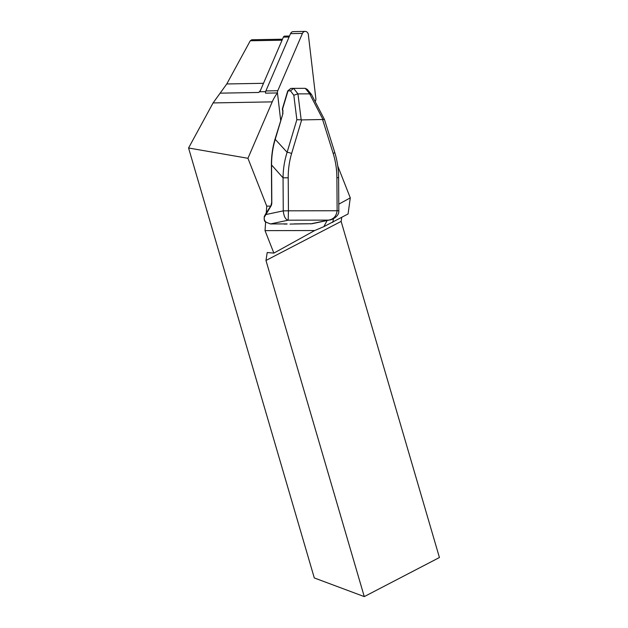 <?xml version="1.0" encoding="UTF-8"?>
<svg xmlns="http://www.w3.org/2000/svg" width="628" height="628" viewBox="0 0 628 628"><rect width="100%" height="100%" fill="white"/><g stroke="black" fill="none" stroke-linecap="round" stroke-linejoin="round"><path stroke-width="0.94" d="M265.636 91.657L259.395 91.774A39.713 33.37 89 0 0 258.807 92.465A37.382 31.408 89 0 0 260.518 90.236L259.859 91.767M270.378 223.937A0.934 0.51 -90.1 0 0 270.44 223.945L283.511 223.921M265.636 221.935L265.032 230.633L314.691 230.539L273.863 253.108L267.206 252.519L265.974 260.479L364.264 596.6L314.298 577.948L188.573 147.996L213.088 102.929L226.771 83.964L250.274 40.773L251.75 39.76L282.474 39.211M327.11 220.522L323.86 226.653L314.691 230.539M270.621 206.117L266.735 206.125L266.256 213.01M323.86 226.653L348.085 213.952L350.283 197.859L337.762 165.996M341.75 217.445L341.137 221.401L265.974 260.479M364.264 596.6L439.427 557.523L341.137 221.401M277.466 92.975A39.713 33.37 89 0 0 272.23 101.869L247.942 158.287L266.735 206.125M247.942 158.287L188.573 147.996M273.863 253.108L265.032 230.633M338.782 204.186L350.283 197.859M307.28 89.38L305.263 88.336L293.614 88.36L297.947 93.878L301.173 119.838L301.66 119.909L291.612 153.507C289.312 161.27 288.181 169.356 288.221 177.787L288.44 210.82L338.83 210.741C339.238 217.367 330.116 220.263 330.202 219.879L328.42 220.114C333.476 219.376 336.373 216.252 337.118 210.733L336.898 177.693C336.828 169.27 335.588 161.176 333.185 153.428A3.737 0.667 -17.4 0 0 334.724 152.353L324.464 119.54M301.66 119.909L324.441 119.469L311.512 94.545M291.612 153.507A3.737 0.722 -163.4 0 0 287.114 152.29L296.863 119.689L293.818 95.244L290.497 90.848L287.734 90.927L290.858 88.391L288.009 90.879L282.647 108.825L282.922 113.613L275.307 139.078C272.803 147.352 271.563 155.98 271.563 164.968L271.814 202.538A4.671 2.536 89.9 0 1 270.927 206.133L264.435 216.974C263.839 218.819 264.372 220.554 266.036 222.163L270.495 223.937L287.082 223.906M301.173 119.838L296.863 119.689M311.48 94.49L309.824 93.855L305.263 88.336M297.947 93.878L309.824 93.855M297.79 93.87L293.818 95.244M293.614 88.36L290.497 90.848M293.033 224.015L312.006 223.725L330.179 219.879M264.435 216.974A0.934 0.659 -155.4 0 1 264.333 216.362L265.558 214.117A0.934 0.597 32.3 0 0 265.566 214.619L283.267 210.867L288.44 210.82L288.181 220.192C285.552 219.627 283.911 216.519 283.267 210.867L283.047 177.826C283.157 168.963 284.508 160.454 287.114 152.29L275.025 139.126M288.221 177.787L283.047 177.826L271.563 164.968M337.118 210.733L338.822 210.741M336.898 177.693L338.61 177.7C338.547 168.995 337.252 160.54 334.724 152.353M265.558 214.117L270.927 205.631L271.665 202.546L271.414 164.968C271.359 156.089 272.56 147.478 275.025 139.118L282.922 113.613M282.639 113.66L282.804 111.446A0.934 0.534 -12.1 0 1 283.102 110.936M287.734 90.927L282.372 108.872A0.934 0.934 0 0 0 282.349 109.335A0.934 0.534 -12.1 0 1 282.647 108.825L282.459 108.989M289.5 36.032L284.735 36.118A1.868 1.57 89 0 0 283.377 37.123L260.518 90.236M315.193 101.65L315.539 100.849A3.737 3.14 89 0 0 315.853 98.635L308.348 34.642A3.737 3.14 89 0 0 305.177 31.4L293.268 31.612A3.737 3.14 89 0 0 290.536 33.629L265.872 90.942A3.737 3.14 89 0 0 265.558 93.156L277.466 92.944L280.669 120.262M305.177 31.4A3.737 3.14 89 0 0 302.445 33.417L277.78 90.722A3.737 3.14 89 0 0 277.466 92.944M282.05 40.2L250.274 40.773M263.501 83.304L226.771 83.964M258.807 92.465L220.138 93.156M272.23 101.869L213.088 102.929M333.492 218.701L332.738 222.422M333.185 153.428L322.69 119.87M323.13 119.799L309.667 93.855M290.89 88.391L293.739 88.352M310.625 223.858A0.934 0.51 89.9 0 0 310.679 223.866A0.934 0.51 89.9 0 0 310.742 223.858L328.42 220.114L288.181 220.192L270.495 223.937A0.934 0.51 -90.1 0 1 270.44 223.945L265.832 222.116C264.419 221.668 263.925 219.753 264.333 216.362M288.44 210.82L283.267 210.867M270.927 205.631A0.934 0.597 32.3 0 0 270.927 206.133M287.114 224.023L284.131 224.078M293.001 224.015L290.026 224.07M289.076 37.021L283.377 37.123M302.445 33.417L290.536 33.629M277.78 90.722L265.872 90.942M307.327 89.435L311.331 94.271M290.858 88.391L293.778 88.352M312.006 223.725L294.171 223.898M338.83 210.741L338.61 177.7M282.349 109.335L282.804 111.446"/></g></svg>
